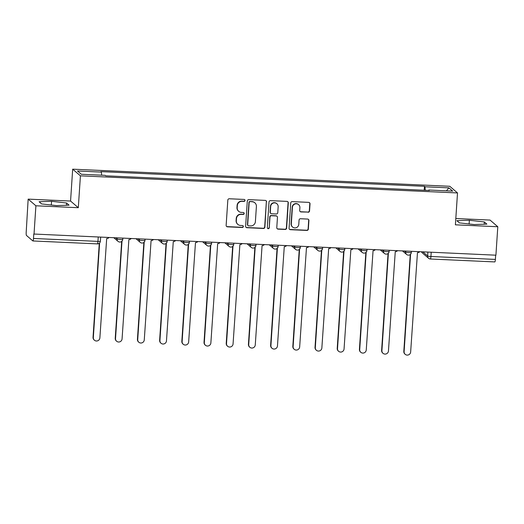 <?xml version="1.0" encoding="UTF-8"?>
<svg xmlns="http://www.w3.org/2000/svg" width="524" height="524" viewBox="0 0 524 524"><rect width="100%" height="100%" fill="white"/><g stroke="black" fill="none" stroke-linecap="round" stroke-linejoin="round"><path stroke-width="0.79" d="M245.062 200.469A0.989 0.969 130.7 0 0 244.151 199.441L229.309 198.766A1.415 1.389 130.7 0 0 227.822 200.109L226.145 225.359A1.415 1.389 130.7 0 0 227.449 226.827L242.285 227.501A0.989 0.969 130.7 0 0 242.998 225.765A0.989 0.969 130.7 0 0 242.416 225.536L240.496 225.451A4.533 4.441 130.7 0 1 236.324 220.755L236.468 218.652A4.533 4.441 130.7 0 1 241.237 214.368L243.156 214.454A0.989 0.969 130.7 0 0 243.863 212.718A0.989 0.969 130.7 0 0 243.287 212.489L241.361 212.403A4.533 4.441 130.7 0 1 237.195 207.707L237.333 205.605A4.533 4.441 130.7 0 1 242.101 201.321L244.02 201.406A0.989 0.969 130.7 0 0 245.062 200.469M238.702 211.349L238.479 211.159A4.533 4.441 130.7 0 1 236.966 207.517L237.103 205.408A4.533 4.441 130.7 0 1 241.872 201.124L243.798 201.209A0.989 0.969 130.7 0 0 244.61 199.585M226.506 226.394A1.415 1.389 130.7 0 0 227.219 226.63L242.062 227.305A0.989 0.969 130.7 0 0 242.881 225.68M237.837 224.396L237.614 224.207A4.533 4.441 130.7 0 1 236.101 220.565L236.239 218.456A4.533 4.441 130.7 0 1 241.007 214.172L242.926 214.257A0.989 0.969 130.7 0 0 243.745 212.633M308.06 212.259A1.415 1.389 130.7 0 0 309.546 210.923L310.018 203.836A1.415 1.389 130.7 0 0 308.715 202.369L292.235 201.622A1.415 1.389 130.7 0 0 290.741 202.965L289.065 228.215A1.415 1.389 130.7 0 0 290.368 229.682L306.854 230.429A1.415 1.389 130.7 0 0 308.341 229.093L308.911 220.532A1.415 1.389 130.7 0 0 307.608 219.065L300.553 218.744A1.415 1.389 130.7 0 0 299.066 220.087L298.785 224.331A3.792 3.707 130.7 0 1 292.575 227.036A3.792 3.707 130.7 0 1 291.311 223.99L292.412 207.366A3.792 3.707 130.7 0 1 298.621 204.661A3.792 3.707 130.7 0 1 299.885 207.707L299.702 210.478A1.415 1.389 130.7 0 0 301.005 211.938L307.83 212.069A1.415 1.389 130.7 0 0 309.324 210.727L309.795 203.639A1.415 1.389 130.7 0 0 309.429 202.611M78.305 207.707L70.563 201.052L28.158 199.127L35.901 205.788L78.305 207.707L80.421 175.835L457.511 192.943L455.395 224.816L497.8 226.741L495.914 255.188L33.785 234.032L33.49 238.466L97.949 241.387A2.889 0.36 3.8 0 0 100.379 241.191L100.641 237.254M35.901 205.788L34.014 234.228M266.578 201.864A1.415 1.389 130.7 0 0 265.275 200.397L248.795 199.651A1.415 1.389 130.7 0 0 247.308 200.993L245.625 226.244A1.415 1.389 130.7 0 0 246.928 227.711L263.415 228.457A1.415 1.389 130.7 0 0 264.902 227.121L266.356 201.674A1.415 1.389 130.7 0 0 265.989 200.64M270.515 200.64L286.995 201.386A1.415 1.389 130.7 0 1 288.298 202.853L286.621 228.104A1.415 1.389 130.7 0 1 285.135 229.447L278.08 229.126A1.415 1.389 130.7 0 1 276.777 227.658L277.458 217.414A1.415 1.389 130.7 0 0 276.155 215.947L271.471 215.737A1.415 1.389 130.7 0 0 269.984 217.08L269.277 227.737A0.989 0.969 130.7 0 1 267.653 228.451A0.989 0.969 130.7 0 1 267.319 227.652L269.022 201.976A1.415 1.389 130.7 0 1 270.515 200.64M28.158 199.127L26.2 232.198A2.889 0.472 -87.4 0 0 26.462 235.44L32.848 240.935A2.889 0.472 -87.4 0 0 32.907 240.961A2.889 0.472 -87.4 0 0 33.49 238.466M70.563 201.052L72.679 169.173L449.769 186.282L457.511 192.943M497.8 226.741L490.058 220.08L455.815 218.528M495.671 255.175L495.39 259.419A2.889 0.472 92.6 0 1 494.807 261.921A2.889 0.472 92.6 0 1 494.748 261.895M425.278 190.304L424.99 186.767L448.898 187.854L452.69 191.116L428.783 190.029L429.313 190.487L105.73 175.809L105.2 175.35L81.292 174.263L77.5 171.001L101.407 172.088L101.656 175.186M424.99 186.767L424.46 186.315L100.877 171.63L101.407 172.088M80.421 175.835L72.679 169.173M66.561 202.998L51.568 201.295L39.097 201.753L41.612 203.915L56.599 205.618L69.076 205.159L66.561 202.998L66.41 205.257M484.346 221.953L469.36 220.25L456.882 220.709L459.397 222.87L474.39 224.573L486.861 224.115L484.346 221.953L484.196 224.213M424.198 190.258L424.46 186.315M428.783 190.029L428.671 190.461M446.428 190.834L448.898 187.854M51.319 205.022L51.568 201.295M469.111 223.977L469.36 220.25M245.992 227.278A1.415 1.389 130.7 0 0 246.706 227.514L263.186 228.268A1.415 1.389 130.7 0 0 264.679 226.925L266.356 201.674M250.203 201.688A0.989 0.969 130.7 0 0 249.155 202.624L247.688 224.789A0.989 0.969 130.7 0 0 248.599 225.818L250.623 225.91A4.533 4.441 130.7 0 0 255.391 221.619L256.4 206.469A4.533 4.441 130.7 0 0 252.227 201.779L249.974 201.491A0.989 0.969 130.7 0 0 248.933 202.428L249.155 202.624M248.016 225.589L247.793 225.392A0.989 0.969 130.7 0 1 247.459 224.6L248.933 202.428M254.887 202.827L254.657 202.637A4.533 4.441 130.7 0 0 251.998 201.583L252.227 201.779M249.974 201.491L251.998 201.583M277.144 228.693A1.415 1.389 130.7 0 0 277.851 228.929L284.905 229.25A1.415 1.389 130.7 0 0 286.399 227.914L288.076 202.657A1.415 1.389 130.7 0 0 287.709 201.622M276.986 216.281L276.757 216.084A1.415 1.389 130.7 0 0 275.925 215.757L271.249 215.541A1.415 1.389 130.7 0 0 269.755 216.884L269.277 227.737M267.548 228.34A0.989 0.969 130.7 0 0 269.048 227.547M278.159 206.79A3.792 3.707 130.7 0 0 272.997 203.181A3.792 3.707 130.7 0 0 270.692 206.449L270.299 212.305A1.415 1.389 130.7 0 0 271.602 213.772L276.286 213.988A1.415 1.389 130.7 0 0 277.772 212.646L278.159 206.79M276.895 203.744L276.672 203.548A3.792 3.707 130.7 0 0 270.463 206.253L270.692 206.449M270.77 213.445L270.548 213.248A1.415 1.389 130.7 0 1 270.076 212.115L270.463 206.253M300.069 211.513A1.415 1.389 130.7 0 0 300.783 211.748L307.83 212.069M298.621 204.661L298.398 204.465A3.792 3.707 130.7 0 0 292.189 207.17L292.412 207.366M292.575 227.036L292.346 226.84A3.792 3.707 130.7 0 1 291.082 223.794L292.189 207.17M289.431 229.25A1.415 1.389 130.7 0 0 290.145 229.486L306.625 230.239A1.415 1.389 130.7 0 0 308.119 228.896L308.682 220.335A1.415 1.389 130.7 0 0 308.322 219.301M99.612 242.972L93.331 337.561A3.321 3.249 130.7 0 0 97.857 340.724A3.321 3.249 130.7 0 0 99.874 337.856L106.686 238.531A2.889 2.823 130.7 0 0 108.913 237.627M94.438 340.227L94.143 339.978A3.321 3.249 -49.3 0 1 93.036 337.312L99.285 243.274M122 241.119L115.529 338.57A3.321 3.249 130.7 0 0 120.055 341.733A3.321 3.249 130.7 0 0 122.072 338.864L128.884 239.54A2.889 2.823 130.7 0 0 131.118 238.636M116.636 341.235L116.341 340.98A3.321 3.249 -49.3 0 1 115.234 338.314L121.673 241.426M144.198 242.127L137.727 339.578A3.321 3.249 130.7 0 0 142.253 342.742A3.321 3.249 130.7 0 0 144.27 339.873L151.082 240.542A2.889 2.823 130.7 0 0 153.316 239.638M138.834 342.244L138.539 341.989A3.321 3.249 -49.3 0 1 137.432 339.323L143.871 242.429M166.396 243.136L159.925 340.58A3.321 3.249 130.7 0 0 164.451 343.744A3.321 3.249 130.7 0 0 166.468 340.882L173.28 241.551A2.889 2.823 130.7 0 0 175.514 240.647M161.032 343.246L160.737 342.997A3.321 3.249 -49.3 0 1 159.63 340.331L166.069 243.437M188.594 244.145L182.123 341.589A3.321 3.249 130.7 0 0 186.649 344.753A3.321 3.249 130.7 0 0 188.666 341.89L195.478 242.56A2.889 2.823 130.7 0 0 197.712 241.656M183.23 344.255L182.935 344.006A3.321 3.249 -49.3 0 1 181.828 341.34L188.267 244.446M210.792 245.147L204.321 342.598A3.321 3.249 130.7 0 0 208.847 345.761A3.321 3.249 130.7 0 0 210.871 342.893L217.676 243.568A2.889 2.823 130.7 0 0 219.91 242.664M205.428 345.264L205.133 345.008A3.321 3.249 -49.3 0 1 204.026 342.342L210.465 245.455M232.99 246.156L226.519 343.606A3.321 3.249 130.7 0 0 231.045 346.77A3.321 3.249 130.7 0 0 233.069 343.901L239.881 244.57A2.889 2.823 130.7 0 0 242.108 243.673M227.626 346.272L227.337 346.017A3.321 3.249 -49.3 0 1 226.224 343.351L232.663 246.457M255.195 247.164L248.717 344.609A3.321 3.249 130.7 0 0 253.243 347.772A3.321 3.249 130.7 0 0 255.267 344.91L262.079 245.579A2.889 2.823 130.7 0 0 264.306 244.675M249.824 347.281L249.535 347.026A3.321 3.249 -49.3 0 1 248.428 344.36L254.861 247.466M277.392 248.173L270.915 345.617A3.321 3.249 130.7 0 0 275.441 348.781A3.321 3.249 130.7 0 0 277.465 345.919L284.277 246.588A2.889 2.823 130.7 0 0 286.504 245.684M272.028 348.283L271.733 348.034A3.321 3.249 -49.3 0 1 270.626 345.368L277.058 248.474M299.59 249.175L293.119 346.626A3.321 3.249 130.7 0 0 297.639 349.79A3.321 3.249 130.7 0 0 299.663 346.921L306.474 247.597A2.889 2.823 130.7 0 0 308.702 246.693M294.226 349.292L293.931 349.043A3.321 3.249 -49.3 0 1 292.824 346.371L299.256 249.483M321.788 250.184L315.317 347.635A3.321 3.249 130.7 0 0 319.837 350.798A3.321 3.249 130.7 0 0 321.86 347.929L328.672 248.599A2.889 2.823 130.7 0 0 330.899 247.701M316.424 350.301L316.129 350.045A3.321 3.249 -49.3 0 1 315.022 347.379L321.454 250.485M343.986 251.193L337.515 348.643A3.321 3.249 130.7 0 0 342.034 351.801A3.321 3.249 130.7 0 0 344.058 348.938L350.87 249.607A2.889 2.823 130.7 0 0 353.097 248.703M338.622 351.309L338.327 351.054A3.321 3.249 -49.3 0 1 337.22 348.388L343.652 251.494M366.184 252.201L359.713 349.646A3.321 3.249 130.7 0 0 364.239 352.809A3.321 3.249 130.7 0 0 366.256 349.947L373.068 250.616A2.889 2.823 130.7 0 0 375.295 249.712M360.82 352.311L360.525 352.062A3.321 3.249 -49.3 0 1 359.418 349.397L365.857 252.502M388.382 253.203L381.911 350.654A3.321 3.249 130.7 0 0 386.437 353.818A3.321 3.249 130.7 0 0 388.454 350.949L395.266 251.625A2.889 2.823 130.7 0 0 397.5 250.721M383.018 353.32L382.723 353.071A3.321 3.249 -49.3 0 1 381.616 350.405L388.055 253.511M410.58 254.212L404.109 351.663A3.321 3.249 130.7 0 0 408.635 354.827A3.321 3.249 130.7 0 0 410.652 351.958L417.464 252.633A2.889 2.823 130.7 0 0 419.698 251.73M405.216 354.329L404.921 354.073A3.321 3.249 -49.3 0 1 403.814 351.408L410.253 254.513M422.855 251.874L427.63 255.981A2.889 0.36 3.8 0 0 430.931 256.498L495.39 259.419M427.892 252.096L427.63 255.981A2.889 2.823 -49.3 0 0 428.593 258.299A2.889 2.889 0 0 0 430.348 258.994A2.889 0.472 -87.4 0 0 430.931 256.498L431.213 252.247M404.364 251.029L405.622 252.116A2.889 0.36 3.8 0 0 408.687 252.62A2.889 0.36 3.8 0 0 411.353 252.437L411.425 251.35M405.694 251.094L405.622 252.116A2.889 2.823 -49.3 0 0 406.585 254.435A2.889 2.889 0 0 0 411.353 252.437M382.166 250.027L383.424 251.107A2.889 0.36 3.8 0 0 386.483 251.612A2.889 0.36 3.8 0 0 389.155 251.428L389.227 250.348M383.496 250.086L383.424 251.107A2.889 2.823 -49.3 0 0 384.387 253.426A2.889 2.889 0 0 0 389.155 251.428M359.968 249.018L361.226 250.099A2.889 0.36 3.8 0 0 364.285 250.603A2.889 0.36 3.8 0 0 366.957 250.42L367.023 249.339M361.291 249.077L361.226 250.099A2.889 2.823 -49.3 0 0 362.189 252.417A2.889 2.889 0 0 0 366.957 250.42M337.77 248.009L339.028 249.09A2.889 0.36 3.8 0 0 342.087 249.601A2.889 0.36 3.8 0 0 344.753 249.411L344.825 248.33M339.094 248.068L339.028 249.09A2.889 2.823 -49.3 0 0 339.991 251.409A2.889 2.889 0 0 0 344.753 249.411M315.572 247.001L316.83 248.088A2.889 0.36 3.8 0 0 319.889 248.592A2.889 0.36 3.8 0 0 322.555 248.409L322.627 247.321M316.896 247.066L316.83 248.088A2.889 2.823 -49.3 0 0 317.793 250.407A2.889 2.889 0 0 0 322.555 248.409M293.375 245.998L294.632 247.079A2.889 0.36 3.8 0 0 297.691 247.583A2.889 0.36 3.8 0 0 300.357 247.4L300.429 246.319M294.698 246.057L294.632 247.079A2.889 2.823 -49.3 0 0 295.595 249.398A2.889 2.889 0 0 0 300.357 247.4M271.177 244.99L272.434 246.07A2.889 0.36 3.8 0 0 275.493 246.575A2.889 0.36 3.8 0 0 278.159 246.391L278.231 245.311M272.5 245.049L272.434 246.07A2.889 2.823 -49.3 0 0 273.397 248.389A2.889 2.889 0 0 0 278.159 246.391M248.979 243.981L250.236 245.062A2.889 0.36 3.8 0 0 253.295 245.573A2.889 0.36 3.8 0 0 255.961 245.383L256.033 244.302M250.302 244.04L250.236 245.062A2.889 2.823 -49.3 0 0 251.199 247.38A2.889 2.889 0 0 0 255.961 245.383M226.774 242.972L228.038 244.06A2.889 0.36 3.8 0 0 231.097 244.564A2.889 0.36 3.8 0 0 233.763 244.381L233.835 243.293M228.104 243.038L228.038 244.06A2.889 2.823 -49.3 0 0 229.001 246.378A2.889 2.889 0 0 0 233.763 244.381M204.576 241.97L205.834 243.051A2.889 0.36 3.8 0 0 208.899 243.555A2.889 0.36 3.8 0 0 211.565 243.372L211.637 242.285M205.906 242.029L205.834 243.051A2.889 2.823 -49.3 0 0 206.797 245.37A2.889 2.889 0 0 0 211.565 243.372M182.378 240.961L183.636 242.042A2.889 0.36 3.8 0 0 186.701 242.547A2.889 0.36 3.8 0 0 189.367 242.363L189.439 241.282M183.708 241.02L183.636 242.042A2.889 2.823 -49.3 0 0 184.599 244.361A2.889 2.889 0 0 0 189.367 242.363M160.18 239.953L161.438 241.033A2.889 0.36 3.8 0 0 164.503 241.538A2.889 0.36 3.8 0 0 167.169 241.354L167.241 240.274M161.51 240.012L161.438 241.033A2.889 2.823 -49.3 0 0 162.401 243.352A2.889 2.889 0 0 0 167.169 241.354M137.982 238.944L139.24 240.031A2.889 0.36 3.8 0 0 142.299 240.536A2.889 0.36 3.8 0 0 144.971 240.346L145.043 239.265M139.312 239.003L139.24 240.031A2.889 2.823 -49.3 0 0 140.203 242.35A2.889 2.889 0 0 0 144.971 240.346M115.784 237.942L117.042 239.023A2.889 0.36 3.8 0 0 120.101 239.527A2.889 0.36 3.8 0 0 122.773 239.344L122.845 238.256M117.114 238.001L117.042 239.023A2.889 2.823 -49.3 0 0 118.005 241.341A2.889 2.889 0 0 0 122.773 239.344M119.701 242.009A2.889 2.823 -49.3 0 1 118.005 241.341L113.957 237.857M141.899 243.018A2.889 2.823 -49.3 0 1 140.203 242.35L136.155 238.865M164.097 244.02A2.889 2.823 -49.3 0 1 162.401 243.352L158.353 239.868M186.295 245.029A2.889 2.823 -49.3 0 1 184.599 244.361L180.551 240.876M208.493 246.038A2.889 2.823 -49.3 0 1 206.797 245.37L202.749 241.885M230.691 247.046A2.889 2.823 -49.3 0 1 229.001 246.378L224.947 242.894M252.889 248.055A2.889 2.823 -49.3 0 1 251.199 247.38L247.145 243.896M275.087 249.057A2.889 2.823 -49.3 0 1 273.397 248.389L269.343 244.904M297.285 250.066A2.889 2.823 -49.3 0 1 295.595 249.398L291.541 245.913M319.483 251.075A2.889 2.823 -49.3 0 1 317.793 250.407L313.745 246.922M341.687 252.083A2.889 2.823 -49.3 0 1 339.991 251.409L335.943 247.931M363.885 253.085A2.889 2.823 -49.3 0 1 362.189 252.417L358.141 248.933M386.083 254.094A2.889 2.823 -49.3 0 1 384.387 253.426L380.339 249.941M408.281 255.103A2.889 2.823 -49.3 0 1 406.585 254.435L402.537 250.95M98.237 237.143L97.949 241.387A2.889 0.472 -87.4 0 1 97.372 243.889A2.889 2.889 0 0 0 100.379 241.191M422.206 252.804A2.889 2.823 -49.3 0 1 421.473 251.808A2.889 2.889 0 0 0 422.206 252.804L428.593 258.299A2.889 2.823 -49.3 0 0 430.289 258.967A2.889 0.472 -87.4 0 0 430.348 258.994L494.807 261.921M97.313 243.863A2.889 0.472 -87.4 0 0 97.372 243.889L32.907 240.961"/></g></svg>

